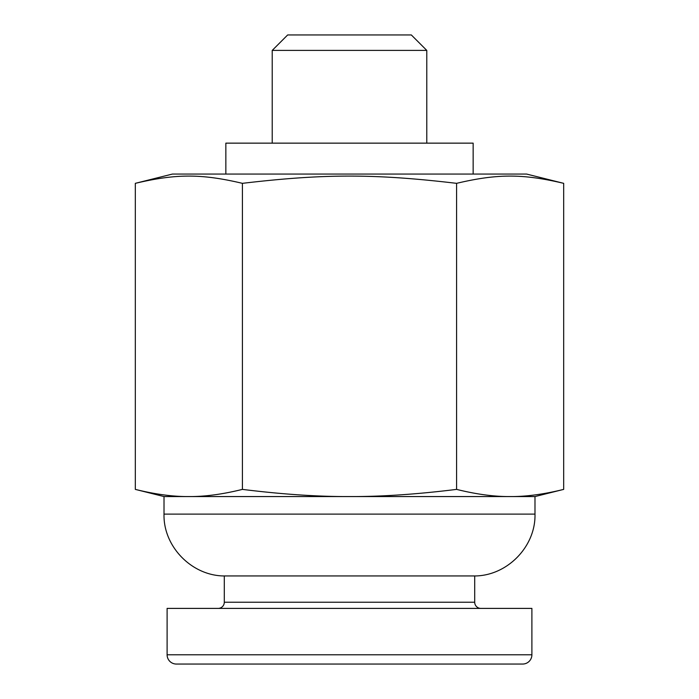 <?xml version="1.0" encoding="UTF-8"?>
<svg xmlns="http://www.w3.org/2000/svg" width="699" height="699" viewBox="0 0 699 699"><rect width="100%" height="100%" fill="white"/><g stroke="black" fill="none" stroke-linecap="round" stroke-linejoin="round"><path stroke-width="1.05" d="M474.7 575.941L224.3 575.941L224.3 602.223L474.7 602.223L474.7 575.941M531.895 608.401L167.105 608.401L167.105 654.78A9.27 9.27 0 0 0 176.384 664.05L522.616 664.05A9.27 9.27 0 0 0 531.895 654.78L531.895 608.401M218.114 608.401A6.186 6.186 0 0 0 224.3 602.223M480.886 608.401A6.186 6.186 0 0 1 474.7 602.223M164.012 514.115L164.012 496.561L534.988 496.561L534.988 514.115L164.012 514.115C163.164 547.151 192.802 576.797 225.847 575.941M534.988 496.561L563.682 489.387C543.866 494.307 526.015 496.701 510.13 496.561C494.254 496.701 476.403 494.307 456.587 489.387C416.962 494.307 381.261 496.701 349.5 496.561C317.739 496.701 282.038 494.307 242.413 489.387C222.597 494.307 204.746 496.701 188.87 496.561C172.985 496.701 155.134 494.307 135.318 489.387L135.318 183.339C176.27 173.675 201.461 173.675 242.413 183.339C324.31 173.675 374.69 173.675 456.587 183.339C497.539 173.675 522.73 173.675 563.682 183.339L526.583 174.06L172.417 174.06L135.318 183.339M272.217 143.146L272.217 50.407L287.673 34.95L411.327 34.95L426.783 50.407L426.783 143.146M272.217 50.407L426.783 50.407M225.847 174.06L225.847 143.146L473.153 143.146L473.153 174.06M242.413 489.387L242.413 183.339M456.587 489.387L456.587 183.339M563.682 489.387L563.682 183.339M167.105 654.78L531.895 654.78M534.988 514.115C535.836 547.151 506.198 576.797 473.153 575.941M164.012 496.561L135.318 489.387"/></g></svg>
